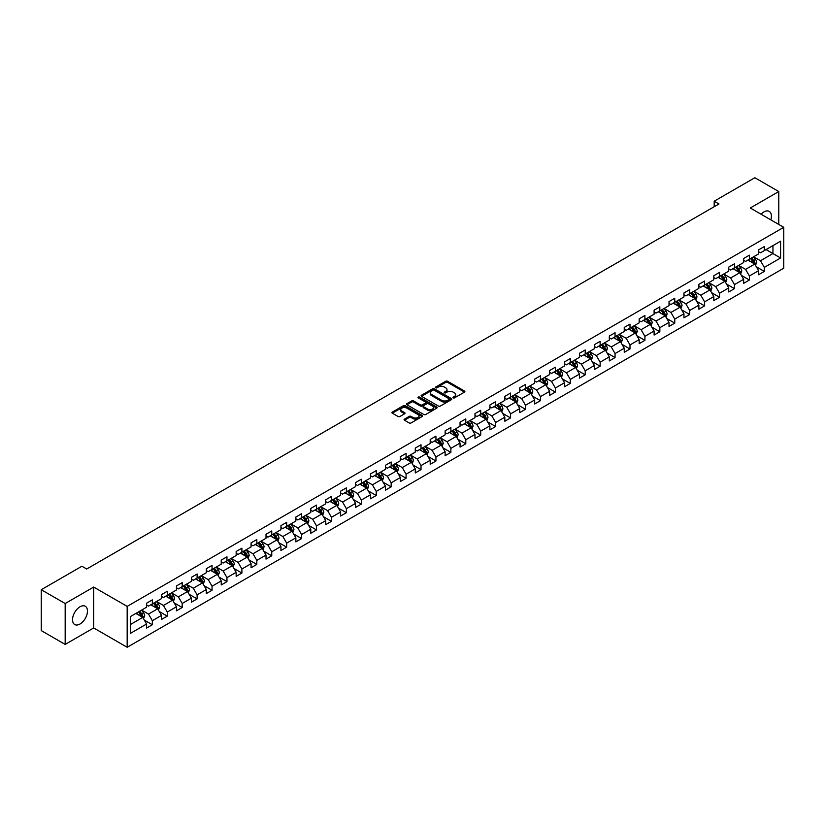 <?xml version="1.0" encoding="UTF-8"?>
<svg xmlns="http://www.w3.org/2000/svg" width="825" height="825" viewBox="0 0 825 825"><rect width="100%" height="100%" fill="white"/><g stroke="black" fill="none" stroke-linecap="round" stroke-linejoin="round"><path stroke-width="1.24" d="M453.193 397.877A0.928 0.536 0 0 0 454.503 397.877L464.485 392.112A1.33 0.763 0 0 0 464.877 391.576A1.33 0.763 0 0 0 464.485 391.029L447.583 381.274A1.33 0.763 0 0 0 445.706 381.274L435.724 387.028A0.928 0.536 0 0 0 437.033 387.791L438.333 387.049A4.249 2.454 0 0 1 444.345 387.049L445.748 387.863A4.249 2.454 0 0 1 446.995 389.596A4.249 2.454 0 0 1 445.748 391.328L444.458 392.071A0.928 0.536 0 0 0 445.768 392.834L447.067 392.092A4.249 2.454 0 0 1 453.08 392.092L454.482 392.906A4.249 2.454 0 0 1 455.73 394.639A4.249 2.454 0 0 1 454.482 396.371L453.193 397.114A0.928 0.536 0 0 0 453.193 397.877L453.193 397.114M80.004 624.02A10.55 6.095 120 0 0 86.893 614.718A10.55 6.095 120 0 0 85.274 606.262A10.55 6.095 120 0 0 80.004 606.788A10.55 6.095 120 0 0 73.105 616.089A10.55 6.095 120 0 0 74.724 624.546A10.55 6.095 120 0 0 80.004 624.02M770.828 219.873A10.55 6.095 120 0 0 769.22 211.396A10.55 6.095 120 0 0 763.94 211.912A10.55 6.095 120 0 0 761.073 214.232M404.467 419.121A1.33 0.763 0 0 0 404.085 419.657A1.33 0.763 0 0 0 404.467 420.203L409.21 422.947A1.33 0.763 0 0 0 411.097 422.947L422.173 416.543A1.33 0.763 0 0 0 422.565 415.996A1.33 0.763 0 0 0 422.173 415.46L405.271 405.694A1.33 0.763 0 0 0 403.394 405.694L392.308 412.098A1.33 0.763 0 0 0 391.916 412.634A1.33 0.763 0 0 0 392.308 413.181L398.042 416.491A1.33 0.763 0 0 0 399.919 416.491L404.662 413.748A1.33 0.763 0 0 0 405.044 413.212A1.33 0.763 0 0 0 404.662 412.665L401.816 411.025A3.558 2.052 0 0 1 400.775 409.571A3.558 2.052 0 0 1 402.971 407.684A3.558 2.052 0 0 1 406.838 408.127L417.976 414.552A3.558 2.052 0 0 1 419.017 415.996A3.558 2.052 0 0 1 416.821 417.893A3.558 2.052 0 0 1 412.943 417.45L411.097 416.377A1.33 0.763 0 0 0 409.21 416.377L404.467 419.121L404.467 420.203M93.689 587.06L65.175 603.529L41.25 589.72L41.25 630.599L65.175 644.408L93.689 627.949L127.174 647.274L127.174 606.396L93.689 587.06L93.689 627.949M778.779 224.452L778.779 191.534L750.265 207.993L783.75 227.329L127.174 606.396M778.779 191.534L754.854 177.726L714.192 201.197L714.192 206.724M41.25 589.72L81.912 566.239L86.697 569.002L718.977 203.961L714.192 201.197M438.426 406.075A1.33 0.763 0 0 0 440.302 406.075L451.388 399.682A1.33 0.763 0 0 0 451.77 399.135A1.33 0.763 0 0 0 451.388 398.599L434.476 388.833A1.33 0.763 0 0 0 432.599 388.833L421.513 395.237A1.33 0.763 0 0 0 421.132 395.773A1.33 0.763 0 0 0 421.513 396.32L438.426 406.075M418.646 398.073A0.928 0.536 0 0 1 419.595 398.207L436.765 408.117L425.7 414.511A1.33 0.763 0 0 1 423.823 414.511L406.911 404.745L411.654 402.033L411.654 400.929L406.911 403.662A1.33 0.763 0 0 0 406.529 404.209A1.33 0.763 0 0 0 406.911 404.745L406.911 403.662M411.654 402.033A1.33 0.763 0 0 1 413.531 402.033L413.531 400.929A1.33 0.763 0 0 0 411.654 400.929M413.531 400.929L420.389 404.889A1.33 0.763 0 0 0 422.266 404.889L425.411 403.064A1.33 0.763 0 0 0 425.803 402.528A1.33 0.763 0 0 0 425.411 401.981L418.275 397.867A0.928 0.536 0 0 1 419.595 397.103L436.776 407.024A1.33 0.763 0 0 1 437.168 407.571A1.33 0.763 0 0 1 436.776 408.107L436.776 407.024M127.174 647.274L783.75 268.207L783.75 227.329M144.344 620.132L152.336 624.742L152.336 620.709L161.525 615.409L161.525 619.441L167.269 616.12L167.269 612.088L176.447 606.788L176.447 610.82L182.191 607.509L182.191 603.467L191.379 598.166L191.379 602.198L197.113 598.888L197.113 594.856L206.302 589.555L206.302 593.587L212.046 590.267L212.046 586.235L221.234 580.934L221.234 584.966L226.968 581.656L226.968 577.624L236.156 572.313L236.156 576.345L241.9 573.035L241.9 569.002L251.078 563.702L251.078 567.734L256.822 564.413L256.822 560.381L266.011 555.081L266.011 559.113L271.755 555.803L271.755 551.77L280.933 546.459L280.933 550.492L286.677 547.181L286.677 543.149L295.866 537.848L295.866 541.881L301.599 538.56L301.599 534.528L310.788 529.227L310.788 533.259L316.532 529.949L316.532 525.917L325.72 520.606L325.72 524.638L331.454 521.328L331.454 517.296L340.642 511.995L340.642 516.027L346.387 512.707L346.387 508.674L355.565 503.374L355.565 507.406L361.309 504.096L361.309 500.063L370.497 494.752L370.497 498.785L376.241 495.474L376.241 491.442L385.419 486.142L385.419 490.174L391.163 486.853L391.163 482.821L400.352 477.52L400.352 481.552L406.086 478.242L406.086 474.21L415.274 468.899L415.274 472.931L421.018 469.621L421.018 465.589L430.196 460.288L430.196 464.32L435.94 461L435.94 456.968L445.129 451.667L445.129 455.699L450.873 452.389L450.873 448.357L460.051 443.046L460.051 447.078L465.795 443.767L465.795 439.735L474.983 434.435L474.983 438.467L480.717 435.146L480.717 431.114L489.906 425.813L489.906 429.846L495.65 426.535L495.65 422.503L504.838 417.192L504.838 421.224L510.572 417.914L510.572 413.882L519.76 408.581L519.76 412.613L525.504 409.293L525.504 405.261L534.683 399.96L534.683 403.992L540.427 400.682L540.427 396.65L549.615 391.339L549.615 395.371L555.359 392.061L555.359 388.028L564.537 382.728L564.537 386.76L570.281 383.439L570.281 379.407L579.47 374.107L579.47 378.139L585.203 374.828L585.203 370.796L594.392 365.485L594.392 369.517L600.136 366.207L600.136 362.175L609.324 356.874L609.324 360.907L615.058 357.586L615.058 353.554L624.247 348.253L624.247 352.285L629.991 348.975L629.991 344.943L639.169 339.632L639.169 343.664L644.913 340.354L644.913 336.322L654.101 331.021L654.101 335.053L659.845 331.733L659.845 327.7L669.023 322.4L669.023 326.432L674.768 323.122L674.768 319.089L683.956 313.778L683.956 317.811L689.69 314.5L689.69 310.468L698.878 305.168L698.878 309.2L704.622 305.879L704.622 301.847L713.811 296.546L713.811 300.578L719.544 297.268L719.544 293.236L728.733 287.925L728.733 291.957L734.477 288.647L734.477 284.615L743.655 279.314L743.655 283.346L749.399 280.026L749.399 275.993L758.587 270.693L758.587 274.725L764.321 271.415L764.321 267.382L780.594 257.988L780.594 241.199L772.942 245.613L772.942 253.564L780.594 257.988M152.336 624.742L146.592 628.052L146.592 624.02L130.329 633.414L130.329 616.615L146.592 607.231L146.592 603.199L152.336 599.878L152.336 603.91L161.525 598.61L161.525 594.577L167.269 591.267L167.269 595.299L176.447 589.988L176.447 585.956L182.191 582.646L182.191 586.678L191.379 581.377L191.379 577.345L197.113 574.025L197.113 578.057L206.302 572.756L206.302 568.724L212.046 565.414L212.046 569.446L221.234 564.135L221.234 560.103L226.968 556.792L226.968 560.825L236.156 555.524L236.156 551.492L241.9 548.171L241.9 552.203L251.078 546.903L251.078 542.871L256.822 539.56L256.822 543.592L266.011 538.282L266.011 534.249L271.755 530.939L271.755 534.971L280.933 529.671L280.933 525.638L286.677 522.318L286.677 526.35L295.866 521.049L295.866 517.017L301.599 513.707L301.599 517.739L310.788 512.428L310.788 508.396L316.532 505.086L316.532 509.118L325.72 503.817L325.72 499.785L331.454 496.464L331.454 500.497L340.642 495.196L340.642 491.164L346.387 487.853L346.387 491.886L355.565 486.575L355.565 482.543L361.309 479.232L361.309 483.264L370.497 477.964L370.497 473.932L376.241 470.611L376.241 474.643L385.419 469.343L385.419 465.31L391.163 462L391.163 466.032L400.352 460.721L400.352 456.689L406.086 453.379L406.086 457.411L415.274 452.11L415.274 448.078L421.018 444.757L421.018 448.79L430.196 443.489L430.196 439.457L435.94 436.147L435.94 440.179L445.129 434.868L445.129 430.836L450.873 427.525L450.873 431.558L460.051 426.257L460.051 422.225L465.795 418.904L465.795 422.936L474.983 417.636L474.983 413.603L480.717 410.293L480.717 414.325L489.906 409.025L489.906 404.982L495.65 401.672L495.65 405.704L504.838 400.403L504.838 396.371L510.572 393.051L510.572 397.083L519.76 391.782L519.76 387.75L525.504 384.44L525.504 388.472L534.683 383.171L534.683 379.129L540.427 375.818L540.427 379.851L549.615 374.55L549.615 370.518L555.359 367.197L555.359 371.229L564.537 365.929L564.537 361.897L570.281 358.586L570.281 362.618L579.47 357.318L579.47 353.275L585.203 349.965L585.203 353.997L594.392 348.697L594.392 344.664L600.136 341.344L600.136 345.376L609.324 340.075L609.324 336.043L615.058 332.733L615.058 336.765L624.247 331.464L624.247 327.432L629.991 324.112L629.991 328.144L639.169 322.843L639.169 318.811L644.913 315.49L644.913 319.522L654.101 314.222L654.101 310.19L659.845 306.879L659.845 310.912L669.023 305.611L669.023 301.579L674.768 298.258L674.768 302.29L683.956 296.99L683.956 292.957L689.69 289.637L689.69 293.669L698.878 288.368L698.878 284.336L704.622 281.026L704.622 285.058L713.811 279.757L713.811 275.725L719.544 272.405L719.544 276.437L728.733 271.136L728.733 267.104L734.477 263.783L734.477 267.826L743.655 262.515L743.655 258.483L749.399 255.172L749.399 259.205L758.587 253.904L758.587 249.872L764.321 246.551L764.321 250.583L780.594 241.199M150.81 604.797L157.699 608.778L148.51 614.078L141.622 610.098M146.592 605.014L148.51 606.127L152.336 603.91M148.51 614.078L152.336 620.709M157.699 608.778L161.525 615.409M165.732 596.176L172.621 600.157L163.432 605.457L156.544 601.487M161.525 596.403L163.432 597.506L167.269 595.299M163.432 605.457L167.269 612.088M172.621 600.157L176.447 606.788M180.665 587.565L187.553 591.535L178.365 596.846L171.476 592.866M176.447 587.782L178.365 588.885L182.191 586.678M178.365 596.846L182.191 603.467M187.553 591.535L191.379 598.166M195.587 578.944L202.476 582.924L193.287 588.225L186.398 584.244M191.379 579.16L193.287 580.274L197.113 578.057M193.287 588.225L197.113 594.856M202.476 582.924L206.302 589.555M210.509 570.322L217.398 574.303L208.22 579.604L201.331 575.633M206.302 570.549L208.22 571.653L212.046 569.446M208.22 579.604L212.046 586.235M217.398 574.303L221.234 580.934M225.442 561.712L232.33 565.682L223.142 570.993L216.253 567.012M221.234 561.928L223.142 563.032L226.968 560.825M223.142 570.993L226.968 577.624M232.33 565.682L236.156 572.313M240.364 553.09L247.252 557.071L238.074 562.372L231.186 558.391M236.156 553.307L238.074 554.421L241.9 552.203M238.074 562.372L241.9 569.002M247.252 557.071L251.078 563.702M255.296 544.469L262.185 548.45L252.997 553.75L246.108 549.78M251.078 544.696L252.997 545.799L256.822 543.592M252.997 553.75L256.822 560.381M262.185 548.45L266.011 555.081M270.218 535.858L277.107 539.828L267.919 545.139L261.03 541.159M266.011 536.075L267.919 537.178L271.755 534.971M267.919 545.139L271.755 551.77M277.107 539.828L280.933 546.459M285.151 527.237L292.04 531.217L282.851 536.518L275.963 532.538M280.933 527.464L282.851 528.567L286.677 526.35M282.851 536.518L286.677 543.149M292.04 531.217L295.866 537.848M300.073 518.616L306.962 522.596L297.773 527.897L290.885 523.927M295.866 518.842L297.773 519.946L301.599 517.739M297.773 527.897L301.599 534.528M306.962 522.596L310.788 529.227M314.995 510.005L321.884 513.975L312.706 519.286L305.817 515.305M310.788 510.221L312.706 511.325L316.532 509.118M312.706 519.286L316.532 525.917M321.884 513.975L325.72 520.606M329.928 501.383L336.817 505.364L327.628 510.665L320.739 506.684M325.72 501.61L327.628 502.714L331.454 500.497M327.628 510.665L331.454 517.296M336.817 505.364L340.642 511.995M344.85 492.762L351.739 496.743L342.561 502.043L335.662 498.073M340.642 492.989L342.561 494.093L346.387 491.886M342.561 502.043L346.387 508.674M351.739 496.743L355.565 503.374M359.782 484.151L366.671 488.122L357.483 493.433L350.594 489.452M355.565 484.368L357.483 485.471L361.309 483.264M357.483 493.433L361.309 500.063M366.671 488.122L370.497 494.752M374.705 475.53L381.593 479.511L372.405 484.811L365.516 480.831M370.497 475.757L372.405 476.86L376.241 474.643M372.405 484.811L376.241 491.442M381.593 479.511L385.419 486.142M389.627 466.909L396.526 470.889L387.338 476.19L380.449 472.22M385.419 467.136L387.338 468.239L391.163 466.032M387.338 476.19L391.163 482.821M396.526 470.889L400.352 477.52M404.559 458.298L411.448 462.268L402.26 467.579L395.371 463.598M400.352 458.514L402.26 459.618L406.086 457.411M402.26 467.579L406.086 474.21M411.448 462.268L415.274 468.899M419.482 449.677L426.37 453.657L417.192 458.958L410.303 454.977M415.274 449.903L417.192 451.007L421.018 448.79M417.192 458.958L421.018 465.589M426.37 453.657L430.196 460.288M434.414 441.055L441.303 445.036L432.114 450.337L425.226 446.366M430.196 441.282L432.114 442.386L435.94 440.179M432.114 450.337L435.94 456.968M441.303 445.036L445.129 451.667M449.336 432.444L456.225 436.425L447.037 441.726L440.148 437.745M445.129 432.661L447.037 433.764L450.873 431.558M447.037 441.726L450.873 448.357M456.225 436.425L460.051 443.046M464.269 423.823L471.157 427.804L461.969 433.104L455.08 429.124M460.051 424.05L461.969 425.153L465.795 422.936M461.969 433.104L465.795 439.735M471.157 427.804L474.983 434.435M479.191 415.202L486.08 419.183L476.891 424.483L470.002 420.513M474.983 415.429L476.891 416.532L480.717 414.325M476.891 424.483L480.717 431.114M486.08 419.183L489.906 425.813M494.113 406.591L501.002 410.572L491.824 415.872L484.935 411.892M489.906 406.808L491.824 407.911L495.65 405.704M491.824 415.872L495.65 422.503M501.002 410.572L504.838 417.192M509.046 397.97L515.934 401.95L506.746 407.251L499.857 403.27M504.838 398.197L506.746 399.3L510.572 397.083M506.746 407.251L510.572 413.882M515.934 401.95L519.76 408.581M523.968 389.348L530.857 393.329L521.678 398.63L514.79 394.659M519.76 389.575L521.678 390.679L525.504 388.472M521.678 398.63L525.504 405.261M530.857 393.329L534.683 399.96M538.9 380.738L545.789 384.718L536.601 390.019L529.712 386.038M534.683 380.954L536.601 382.058L540.427 379.851M536.601 390.019L540.427 396.65M545.789 384.718L549.615 391.339M553.822 372.116L560.711 376.097L551.523 381.397L544.634 377.417M549.615 372.343L551.523 373.447L555.359 371.229M551.523 381.397L555.359 388.028M560.711 376.097L564.537 382.728M568.755 363.505L575.644 367.476L566.455 372.776L559.567 368.806M564.537 363.722L566.455 364.825L570.281 362.618M566.455 372.776L570.281 379.407M575.644 367.476L579.47 374.107M583.677 354.884L590.566 358.865L581.377 364.165L574.489 360.185M579.47 355.101L581.377 356.204L585.203 353.997M581.377 364.165L585.203 370.796M590.566 358.865L594.392 365.485M598.599 346.263L605.488 350.243L596.31 355.544L589.421 351.563M594.392 346.49L596.31 347.593L600.136 345.376M596.31 355.544L600.136 362.175M605.488 350.243L609.324 356.874M613.532 337.652L620.421 341.622L611.232 346.923L604.343 342.952M609.324 337.868L611.232 338.972L615.058 336.765M611.232 346.923L615.058 353.554M620.421 341.622L624.247 348.253M628.454 329.031L635.343 333.011L626.165 338.312L619.276 334.331M624.247 329.247L626.165 330.351L629.991 328.144M626.165 338.312L629.991 344.943M635.343 333.011L639.169 339.632M643.387 320.409L650.275 324.39L641.087 329.691L634.198 325.71M639.169 320.636L641.087 321.74L644.913 319.522M641.087 329.691L644.913 336.322M650.275 324.39L654.101 331.021M658.309 311.798L665.197 315.769L656.009 321.069L649.12 317.099M654.101 312.015L656.009 313.118L659.845 310.912M656.009 321.069L659.845 327.7M665.197 315.769L669.023 322.4M673.231 303.177L680.13 307.158L670.942 312.458L664.053 308.478M669.023 303.394L670.942 304.497L674.768 302.29M670.942 312.458L674.768 319.089M680.13 307.158L683.956 313.778M688.163 294.556L695.052 298.537L685.864 303.837L678.975 299.857M683.956 294.783L685.864 295.886L689.69 293.669M685.864 303.837L689.69 310.468M695.052 298.537L698.878 305.168M703.086 285.945L709.974 289.915L700.796 295.226L693.908 291.246M698.878 286.162L700.796 287.265L704.622 285.058M700.796 295.226L704.622 301.847M709.974 289.915L713.811 296.546M718.018 277.324L724.907 281.304L715.718 286.605L708.83 282.624M713.811 277.54L715.718 278.644L719.544 276.437M715.718 286.605L719.544 293.236M724.907 281.304L728.733 287.925M732.94 268.702L739.829 272.683L730.651 277.984L723.752 274.003M728.733 268.929L730.651 270.033L734.477 267.826M730.651 277.984L734.477 284.615M739.829 272.683L743.655 279.314M747.873 260.092L754.762 264.062L745.573 269.373L738.684 265.392M743.655 260.308L745.573 261.412L749.399 259.205M745.573 269.373L749.399 275.993M754.762 264.062L758.587 270.693M766.043 249.593L772.942 253.564L760.495 260.752L753.607 256.771M758.587 251.687L760.495 252.79L764.321 250.583M760.495 260.752L764.321 267.382M65.175 603.529L65.175 644.408M130.329 624.577L142.766 617.389L135.877 613.418M142.766 617.389L146.592 624.02M756.339 266.795L764.321 271.415M741.407 275.416L749.399 280.026M726.485 284.037L734.477 288.647M711.552 292.648L719.544 297.268M696.63 301.269L704.622 305.879M681.708 309.891L689.69 314.5M666.775 318.502L674.768 323.122M651.853 327.123L659.845 331.733M636.921 335.744L644.913 340.354M621.998 344.355L629.991 348.975M607.076 352.976L615.058 357.586M592.144 361.597L600.136 366.207M577.222 370.208L585.203 374.828M562.289 378.83L570.281 383.439M547.367 387.451L555.359 392.061M532.434 396.062L540.427 400.682M517.512 404.683L525.504 409.293M502.59 413.304L510.572 417.914M487.657 421.915L495.65 426.535M472.735 430.537L480.717 435.146M457.803 439.158L465.795 443.767M442.881 447.769L450.873 452.389M427.948 456.39L435.94 461M413.026 465.011L421.018 469.621M398.104 473.622L406.086 478.242M383.171 482.243L391.163 486.853M368.249 490.865L376.241 495.474M353.317 499.476L361.309 504.096M338.394 508.097L346.387 512.707M323.472 516.718L331.454 521.328M308.54 525.329L316.532 529.949M293.618 533.95L301.599 538.56M278.685 542.572L286.677 547.181M263.763 551.183L271.755 555.803M248.83 559.804L256.822 564.413M233.908 568.425L241.9 573.035M218.986 577.036L226.968 581.656M204.053 585.657L212.046 590.267M189.131 594.278L197.113 598.888M174.199 602.889L182.191 607.509M159.277 611.511L167.269 616.12M453.564 398.011L454.482 397.475A4.249 2.454 0 0 0 455.73 395.742L455.73 394.639M446.995 389.596L446.995 390.699A4.249 2.454 0 0 1 445.748 392.432L444.83 392.968M464.485 391.029L464.485 392.112L447.583 382.377A1.33 0.763 0 0 0 445.706 382.377L436.095 387.925M451.368 399.692L434.476 389.936A1.33 0.763 0 0 0 432.599 389.936L421.534 396.33L421.513 395.237M449.037 399.517A0.928 0.536 0 0 0 449.037 398.753L434.198 390.194A0.928 0.536 0 0 0 432.877 390.194L431.516 390.978A4.249 2.454 0 0 0 430.279 392.71A4.249 2.454 0 0 0 431.516 394.443L441.664 400.3A4.249 2.454 0 0 0 447.676 400.3L449.037 399.517L449.037 400.62A0.928 0.536 0 0 0 449.305 400.238L449.305 399.135M430.279 392.71L430.279 393.814A4.249 2.454 0 0 0 431.516 395.557L431.516 394.443M449.037 400.62L447.676 401.404A4.249 2.454 0 0 1 441.664 401.404L431.516 395.557M413.531 402.033L420.389 405.993A1.33 0.763 0 0 0 422.266 405.993L425.411 404.178A1.33 0.763 0 0 0 425.803 403.631L425.803 402.528M427.505 408.994A3.558 2.052 0 0 0 431.382 409.437A3.558 2.052 0 0 0 433.568 407.54A3.558 2.052 0 0 0 432.527 406.096L428.608 403.827A1.33 0.763 0 0 0 426.731 403.827L423.586 405.642A1.33 0.763 0 0 0 423.194 406.189A1.33 0.763 0 0 0 423.586 406.725L427.505 408.994L427.505 410.097A3.558 2.052 0 0 0 431.382 410.541A3.558 2.052 0 0 0 433.568 408.643L433.568 407.54M423.194 406.189L423.194 407.292A1.33 0.763 0 0 0 423.586 407.828L423.586 406.725M427.505 410.097L423.586 407.828M419.017 415.996L419.017 417.11A3.558 2.052 0 0 1 416.821 418.997A3.558 2.052 0 0 1 412.943 418.553L411.097 417.481A1.33 0.763 0 0 0 409.21 417.481L404.487 420.214M400.775 409.571L400.775 410.685A3.558 2.052 0 0 0 401.816 412.129L401.816 411.025M404.662 412.665L404.662 413.748L401.816 412.129M422.163 416.553L405.271 406.808A1.33 0.763 0 0 0 403.394 406.808L392.329 413.191M755.514 265.372L756.649 262.505A3.589 2.073 -120 0 0 755.504 259.452L753.534 256.812M750.09 261.37L748.749 259.576M750.564 258.534L752.544 261.164A3.589 2.073 60 0 1 753.565 263.319L754.72 262.659A3.589 2.073 -120 0 0 753.689 260.504L751.719 257.864M750.812 258.39L753.008 261.308A1.825 1.052 60 0 1 753.338 261.865L754.72 262.659M740.592 273.993L741.727 271.126A3.589 2.073 -120 0 0 740.582 268.073L738.602 265.433M735.168 269.992L733.827 268.197M735.642 267.145L737.612 269.785A3.589 2.073 60 0 1 738.643 271.941L739.788 271.281A3.589 2.073 -120 0 0 738.767 269.125L736.787 266.485M735.89 267.001L738.076 269.93A1.825 1.052 60 0 1 738.416 270.487L739.788 271.281M725.66 282.614L726.794 279.747A3.589 2.073 -120 0 0 725.66 276.684L723.68 274.055M720.235 278.603L718.895 276.818M720.71 275.767L722.69 278.396A3.589 2.073 60 0 1 723.711 280.562L724.866 279.892A3.589 2.073 -120 0 0 723.834 277.736L721.865 275.107M720.967 275.622L723.154 278.541A1.825 1.052 60 0 1 723.484 279.097L724.866 279.892M710.738 291.225L711.872 288.358A3.589 2.073 -120 0 0 710.727 285.306L708.757 282.666M705.313 287.224L703.972 285.429M705.788 284.388L707.757 287.017A3.589 2.073 60 0 1 708.788 289.173L709.933 288.513A3.589 2.073 -120 0 0 708.912 286.358L706.932 283.718M706.035 284.243L708.232 287.162A1.825 1.052 60 0 1 708.562 287.719L709.933 288.513M695.805 299.846L696.95 296.979A3.589 2.073 -120 0 0 695.805 293.927L693.825 291.287M690.381 295.845L689.04 294.051M690.865 292.999L692.835 295.639A3.589 2.073 60 0 1 693.866 297.794L695.011 297.134A3.589 2.073 -120 0 0 693.98 294.979L692.01 292.339M691.113 292.854L693.299 295.783A1.825 1.052 60 0 1 693.629 296.34L695.011 297.134M680.883 308.468L682.017 305.59A3.589 2.073 -120 0 0 680.873 302.538L678.903 299.908M675.458 304.456L674.118 302.672M675.933 301.62L677.913 304.25A3.589 2.073 60 0 1 678.934 306.415L680.078 305.745A3.589 2.073 -120 0 0 679.058 303.59L677.077 300.96M676.18 301.476L678.377 304.394A1.825 1.052 60 0 1 678.707 304.951L680.078 305.745M665.95 317.078L667.095 314.212A3.589 2.073 -120 0 0 665.95 311.159L663.97 308.519M660.526 313.077L659.185 311.283M661.011 310.231L662.98 312.871A3.589 2.073 60 0 1 664.012 315.026L665.156 314.366A3.589 2.073 -120 0 0 664.135 312.211L662.155 309.571M661.258 310.087L663.444 313.015A1.825 1.052 60 0 1 663.785 313.572L665.156 314.366M651.028 325.7L652.163 322.833A3.589 2.073 -120 0 0 651.018 319.78L649.048 317.14M645.604 321.698L644.263 319.904M646.078 318.852L648.058 321.492A3.589 2.073 60 0 1 649.079 323.647L650.234 322.988A3.589 2.073 -120 0 0 649.203 320.832L647.233 318.192M646.336 318.708L648.522 321.637A1.825 1.052 60 0 1 648.852 322.193L650.234 322.988M636.106 334.321L637.24 331.444A3.589 2.073 -120 0 0 636.096 328.391L634.116 325.762M630.682 330.309L629.341 328.525M631.156 327.473L633.126 330.103A3.589 2.073 60 0 1 634.157 332.269L635.302 331.598A3.589 2.073 -120 0 0 634.281 329.443L632.301 326.813M631.403 327.329L633.6 330.248A1.825 1.052 60 0 1 633.93 330.804L635.302 331.598M621.173 342.932L622.318 340.065A3.589 2.073 -120 0 0 621.173 337.012L619.193 334.373M615.749 338.931L614.408 337.136M616.223 336.084L618.203 338.724A3.589 2.073 60 0 1 619.224 340.88L620.379 340.22A3.589 2.073 -120 0 0 619.348 338.064L617.378 335.424M616.481 335.94L618.667 338.869A1.825 1.052 60 0 1 618.998 339.426L620.379 340.22M606.251 351.553L607.386 348.686A3.589 2.073 -120 0 0 606.241 345.634L604.271 342.994M600.827 347.552L599.486 345.757M601.301 344.706L603.281 347.346A3.589 2.073 60 0 1 604.302 349.501L605.447 348.841A3.589 2.073 -120 0 0 604.426 346.675L602.446 344.046M601.549 344.561L603.745 347.49A1.825 1.052 60 0 1 604.075 348.047L605.447 348.841M591.319 360.174L592.463 357.297A3.589 2.073 -120 0 0 591.319 354.245L589.339 351.615M585.894 356.163L584.554 354.379M586.379 353.327L588.349 355.957A3.589 2.073 60 0 1 589.38 358.122L590.525 357.452A3.589 2.073 -120 0 0 589.493 355.297L587.524 352.667M586.627 353.183L588.813 356.101A1.825 1.052 60 0 1 589.143 356.658L590.525 357.452M576.397 368.785L577.531 365.918A3.589 2.073 -120 0 0 576.386 362.866L574.417 360.226M570.972 364.784L569.632 362.99M571.447 361.938L573.427 364.578A3.589 2.073 60 0 1 574.447 366.733L575.602 366.073A3.589 2.073 -120 0 0 574.571 363.918L572.602 361.278M571.694 361.793L573.891 364.722A1.825 1.052 60 0 1 574.221 365.279L575.602 366.073M561.464 377.407L562.609 374.54A3.589 2.073 -120 0 0 561.464 371.487L559.484 368.847M556.05 373.405L554.699 371.611M556.524 370.559L558.494 373.199A3.589 2.073 60 0 1 559.525 375.354L560.67 374.694A3.589 2.073 -120 0 0 559.649 372.529L557.669 369.899M556.772 370.415L558.958 373.343A1.825 1.052 60 0 1 559.298 373.9L560.67 374.694M546.542 386.017L547.676 383.151A3.589 2.073 -120 0 0 546.532 380.098L544.562 377.468M541.118 382.016L539.777 380.232M541.592 379.18L543.572 381.81A3.589 2.073 60 0 1 544.593 383.976L545.748 383.305A3.589 2.073 -120 0 0 544.717 381.15L542.747 378.51M541.85 379.036L544.036 381.954A1.825 1.052 60 0 1 544.366 382.511L545.748 383.305M531.62 394.639L532.754 391.772A3.589 2.073 -120 0 0 531.609 388.719L529.64 386.079M526.195 390.637L524.855 388.843M526.67 387.791L528.639 390.431A3.589 2.073 60 0 1 529.671 392.587L530.815 391.927A3.589 2.073 -120 0 0 529.794 389.771L527.814 387.131M526.917 387.647L529.114 390.576A1.825 1.052 60 0 1 529.444 391.132L530.815 391.927M516.687 403.26L517.832 400.393A3.589 2.073 -120 0 0 516.687 397.341L514.707 394.701M511.263 399.259L509.922 397.464M511.737 396.412L513.717 399.052A3.589 2.073 60 0 1 514.748 401.208L515.893 400.548A3.589 2.073 -120 0 0 514.862 398.382L512.892 395.752M511.995 396.268L514.181 399.197A1.825 1.052 60 0 1 514.511 399.754L515.893 400.548M501.765 411.871L502.899 409.004A3.589 2.073 -120 0 0 501.755 405.952L499.785 403.322M496.341 407.87L495 406.086M496.815 405.034L498.795 407.663A3.589 2.073 60 0 1 499.816 409.829L500.961 409.159A3.589 2.073 -120 0 0 499.94 407.003L497.96 404.363M497.062 404.889L499.259 407.808A1.825 1.052 60 0 1 499.589 408.365L500.961 409.159M486.832 420.492L487.977 417.625A3.589 2.073 -120 0 0 486.832 414.573L484.853 411.933M481.408 416.491L480.067 414.697M481.893 413.645L483.863 416.285A3.589 2.073 60 0 1 484.894 418.44L486.038 417.78A3.589 2.073 -120 0 0 485.007 415.625L483.037 412.985M482.14 413.5L484.327 416.429A1.825 1.052 60 0 1 484.657 416.986L486.038 417.78M471.91 429.113L473.045 426.247A3.589 2.073 -120 0 0 471.9 423.194L469.93 420.554M466.486 425.112L465.145 423.318M466.96 422.266L468.94 424.906A3.589 2.073 60 0 1 469.961 427.061L471.116 426.401A3.589 2.073 -120 0 0 470.085 424.236L468.115 421.606M467.208 422.122L469.404 425.05A1.825 1.052 60 0 1 469.734 425.607L471.116 426.401M456.988 437.724L458.123 434.858A3.589 2.073 -120 0 0 456.978 431.805L454.998 429.175M451.564 433.723L450.213 431.939M452.038 430.887L454.008 433.517A3.589 2.073 60 0 1 455.039 435.683L456.184 435.012A3.589 2.073 -120 0 0 455.163 432.857L453.183 430.217M452.286 430.743L454.472 433.661A1.825 1.052 60 0 1 454.812 434.218L456.184 435.012M442.056 446.346L443.19 443.479A3.589 2.073 -120 0 0 442.045 440.426L440.076 437.786M436.631 442.344L435.291 440.55M437.106 439.498L439.086 442.138A3.589 2.073 60 0 1 440.107 444.293L441.262 443.633A3.589 2.073 -120 0 0 440.23 441.478L438.261 438.838M437.363 439.354L439.55 442.282A1.825 1.052 60 0 1 439.88 442.839L441.262 443.633M427.133 454.967L428.268 452.1A3.589 2.073 -120 0 0 427.123 449.048L425.153 446.407M421.709 450.966L420.368 449.171M422.183 448.119L424.153 450.759A3.589 2.073 60 0 1 425.184 452.915L426.329 452.255A3.589 2.073 -120 0 0 425.308 450.089L423.328 447.459M422.431 447.975L424.627 450.904A1.825 1.052 60 0 1 424.957 451.45L426.329 452.255M412.201 463.578L413.346 460.711A3.589 2.073 -120 0 0 412.201 457.658L410.221 455.029M406.777 459.577L405.436 457.793M407.261 456.741L409.231 459.37A3.589 2.073 60 0 1 410.262 461.536L411.407 460.866A3.589 2.073 -120 0 0 410.376 458.71L408.406 456.07M407.509 456.596L409.695 459.515A1.825 1.052 60 0 1 410.025 460.072L411.407 460.866M397.279 472.199L398.413 469.332A3.589 2.073 -120 0 0 397.268 466.28L395.299 463.64M391.854 468.198L390.514 466.403M392.329 465.352L394.309 467.992A3.589 2.073 60 0 1 395.33 470.147L396.474 469.487A3.589 2.073 -120 0 0 395.453 467.332L393.473 464.692M392.576 465.207L394.773 468.136A1.825 1.052 60 0 1 395.103 468.693L396.474 469.487M382.346 480.82L383.491 477.953A3.589 2.073 -120 0 0 382.346 474.901L380.366 472.261M376.922 476.809L375.581 475.025M377.407 473.973L379.376 476.613A3.589 2.073 60 0 1 380.407 478.768L381.552 478.108A3.589 2.073 -120 0 0 380.531 475.942L378.551 473.313M377.654 473.828L379.84 476.757A1.825 1.052 60 0 1 380.181 477.304L381.552 478.108M367.424 489.431L368.558 486.564A3.589 2.073 -120 0 0 367.414 483.512L365.444 480.882M362 485.43L360.659 483.646M362.474 482.594L364.454 485.224A3.589 2.073 60 0 1 365.475 487.389L366.63 486.719A3.589 2.073 -120 0 0 365.599 484.564L363.629 481.924M362.722 482.45L364.918 485.368A1.825 1.052 60 0 1 365.248 485.925L366.63 486.719M352.502 498.052L353.636 495.186A3.589 2.073 -120 0 0 352.492 492.133L350.512 489.493M347.077 494.051L345.737 492.257M347.552 491.205L349.522 493.845A3.589 2.073 60 0 1 350.553 496L351.698 495.34A3.589 2.073 -120 0 0 350.677 493.185L348.697 490.545M347.799 491.061L349.996 493.989A1.825 1.052 60 0 1 350.326 494.546L351.698 495.34M337.569 506.674L338.704 503.807A3.589 2.073 -120 0 0 337.569 500.754L335.589 498.114M332.145 502.662L330.804 500.878M332.619 499.826L334.599 502.466A3.589 2.073 60 0 1 335.62 504.622L336.775 503.962A3.589 2.073 -120 0 0 335.744 501.796L333.774 499.166M332.877 499.682L335.063 502.611A1.825 1.052 60 0 1 335.393 503.157L336.775 503.962M322.647 515.285L323.782 512.418A3.589 2.073 -120 0 0 322.637 509.365L320.667 506.736M317.223 511.283L315.882 509.489M317.697 508.448L319.667 511.077A3.589 2.073 60 0 1 320.698 513.232L321.843 512.572A3.589 2.073 -120 0 0 320.822 510.417L318.842 507.777M317.945 508.303L320.141 511.222A1.825 1.052 60 0 1 320.471 511.778L321.843 512.572M307.715 523.906L308.859 521.039A3.589 2.073 -120 0 0 307.715 517.987L305.735 515.347M302.29 519.905L300.95 518.11M302.775 517.058L304.745 519.698A3.589 2.073 60 0 1 305.776 521.854L306.921 521.194A3.589 2.073 -120 0 0 305.889 519.038L303.92 516.398M303.022 516.914L305.209 519.843A1.825 1.052 60 0 1 305.539 520.4L306.921 521.194M292.793 532.527L293.927 529.66A3.589 2.073 -120 0 0 292.782 526.608L290.812 523.968M287.368 528.516L286.028 526.732M287.843 525.68L289.823 528.32A3.589 2.073 60 0 1 290.843 530.475L291.998 529.815A3.589 2.073 -120 0 0 290.967 527.649L288.987 525.02M288.09 525.535L290.287 528.464A1.825 1.052 60 0 1 290.617 529.011L291.998 529.815M277.86 541.138L279.005 538.271A3.589 2.073 -120 0 0 277.86 535.219L275.88 532.589M272.446 537.137L271.095 535.342M272.92 534.301L274.89 536.931A3.589 2.073 60 0 1 275.921 539.086L277.066 538.426A3.589 2.073 -120 0 0 276.045 536.271L274.065 533.631M273.168 534.157L275.354 537.075A1.825 1.052 60 0 1 275.694 537.632L277.066 538.426M262.938 549.759L264.072 546.893A3.589 2.073 -120 0 0 262.928 543.84L260.958 541.2M257.513 545.758L256.173 543.964M257.988 542.912L259.968 545.552A3.589 2.073 60 0 1 260.989 547.707L262.144 547.047A3.589 2.073 -120 0 0 261.113 544.892L259.143 542.252M258.246 542.768L260.432 545.696A1.825 1.052 60 0 1 260.762 546.253L262.144 547.047M248.016 558.381L249.15 555.514A3.589 2.073 -120 0 0 248.005 552.461L246.025 549.821M242.591 554.369L241.251 552.585M243.066 551.533L245.035 554.173A3.589 2.073 60 0 1 246.067 556.328L247.211 555.668A3.589 2.073 -120 0 0 246.19 553.503L244.21 550.873M243.313 551.389L245.51 554.317A1.825 1.052 60 0 1 245.84 554.864L247.211 555.668M233.083 566.992L234.228 564.125A3.589 2.073 -120 0 0 233.083 561.072L231.103 558.442M227.659 562.99L226.318 561.196M228.133 560.154L230.113 562.784A3.589 2.073 60 0 1 231.134 564.939L232.289 564.279A3.589 2.073 -120 0 0 231.258 562.124L229.288 559.484M228.391 560.01L230.577 562.928A1.825 1.052 60 0 1 230.907 563.485L232.289 564.279M218.161 575.613L219.295 572.746A3.589 2.073 -120 0 0 218.151 569.693L216.181 567.053M212.737 571.612L211.396 569.817M213.211 568.765L215.191 571.405A3.589 2.073 60 0 1 216.212 573.561L217.357 572.901A3.589 2.073 -120 0 0 216.336 570.745L214.356 568.105M213.458 568.621L215.655 571.55A1.825 1.052 60 0 1 215.985 572.107L217.357 572.901M203.228 584.234L204.373 581.367A3.589 2.073 -120 0 0 203.228 578.315L201.248 575.675M197.804 580.222L196.463 578.438M198.289 577.387L200.258 580.027A3.589 2.073 60 0 1 201.29 582.182L202.434 581.512A3.589 2.073 -120 0 0 201.403 579.356L199.433 576.727M198.536 577.242L200.722 580.171A1.825 1.052 60 0 1 201.053 580.717L202.434 581.512M188.306 592.845L189.441 589.978A3.589 2.073 -120 0 0 188.296 586.926L186.326 584.296M182.882 588.844L181.541 587.049M183.356 586.008L185.336 588.637A3.589 2.073 60 0 1 186.357 590.793L187.512 590.133A3.589 2.073 -120 0 0 186.481 587.977L184.511 585.337M183.604 585.863L185.8 588.782A1.825 1.052 60 0 1 186.13 589.339L187.512 590.133M173.374 601.466L174.518 598.599A3.589 2.073 -120 0 0 173.374 595.547L171.394 592.907M167.96 597.465L166.609 595.671M168.434 594.619L170.404 597.259A3.589 2.073 60 0 1 171.435 599.414L172.58 598.754A3.589 2.073 -120 0 0 171.559 596.599L169.579 593.959M168.682 594.474L170.868 597.403A1.825 1.052 60 0 1 171.208 597.96L172.58 598.754M158.452 610.087L159.586 607.221A3.589 2.073 -120 0 0 158.441 604.168L156.472 601.528M153.027 606.076L151.687 604.292M153.502 603.24L155.482 605.88A3.589 2.073 60 0 1 156.502 608.035L157.657 607.365A3.589 2.073 -120 0 0 156.626 605.21L154.657 602.58M153.759 603.096L155.946 606.024A1.825 1.052 60 0 1 156.276 606.571L157.657 607.365M143.529 618.698L144.664 615.832A3.589 2.073 -120 0 0 143.519 612.779L141.549 610.149M138.105 614.697L136.764 612.903M138.579 611.861L140.549 614.491A3.589 2.073 60 0 1 141.58 616.646L142.725 615.986A3.589 2.073 -120 0 0 141.704 613.831L139.724 611.191M138.827 611.717L141.023 614.635A1.825 1.052 60 0 1 141.353 615.192L142.725 615.986M454.482 397.475L454.482 396.371M444.458 392.834L444.458 392.071M445.748 392.432L445.748 391.328M435.724 387.791L435.724 387.028M445.706 382.377L445.706 381.274M447.583 382.377L447.583 381.274M432.599 389.936L432.599 388.833M434.476 389.936L434.476 388.833M451.388 399.682L451.388 398.599M441.664 401.404L441.664 400.3M447.676 401.404L447.676 400.3M420.389 405.993L420.389 404.889M422.266 405.993L422.266 404.889M425.411 404.178L425.411 403.064M419.595 398.207L419.595 397.103M409.21 417.481L409.21 416.377M411.097 417.481L411.097 416.377M412.943 418.553L412.943 417.45M392.308 413.181L392.308 412.098M403.394 406.808L403.394 405.694M405.271 406.808L405.271 405.694M422.173 416.543L422.173 415.46M754.401 263.856L756.628 262.577M753.689 260.504L755.504 259.452M751.142 261.979L752.544 261.164M739.478 272.477L741.706 271.198M738.767 269.125L740.582 268.073M736.209 270.59L737.612 269.785M724.546 281.098L726.773 279.809M723.834 277.736L725.66 276.684M721.287 279.211L722.69 278.396M709.624 289.709L711.851 288.43M708.912 286.358L710.727 285.306M706.355 287.832L707.757 287.017M694.702 298.33L696.919 297.052M693.98 294.979L695.805 293.927M691.433 296.443L692.835 295.639M679.769 306.952L681.997 305.662M679.058 303.59L680.873 302.538M676.51 305.064L677.913 304.25M664.847 315.562L667.074 314.284M664.135 312.211L665.95 311.159M661.578 313.686L662.98 312.871M649.914 324.184L652.142 322.905M649.203 320.832L651.018 319.78M646.656 322.297L648.058 321.492M634.992 332.805L637.22 331.516M634.281 329.443L636.096 328.391M631.723 330.918L633.126 330.103M620.07 341.416L622.287 340.137M619.348 338.064L621.173 337.012M616.801 339.539L618.203 338.724M605.137 350.037L607.365 348.758M604.426 346.675L606.241 345.634M601.879 348.15L603.281 347.346M590.215 358.658L592.433 357.369M589.493 355.297L591.319 354.245M586.946 356.771L588.349 355.957M575.283 367.269L577.51 365.991M574.571 363.918L576.386 362.866M572.024 365.392L573.427 364.578M560.361 375.891L562.588 374.612M559.649 372.529L561.464 371.487M557.092 374.003L558.494 373.199M545.428 384.512L547.656 383.223M544.717 381.15L546.532 380.098M542.169 382.625L543.572 381.81M530.506 393.123L532.733 391.844M529.794 389.771L531.609 388.719M527.237 391.246L528.639 390.431M515.584 401.744L517.801 400.455M514.862 398.382L516.687 397.341M512.315 399.857L513.717 399.052M500.651 410.365L502.879 409.076M499.94 407.003L501.755 405.952M497.392 408.478L498.795 407.663M485.729 418.976L487.946 417.698M485.007 415.625L486.832 414.573M482.46 417.099L483.863 416.285M470.797 427.597L473.024 426.308M470.085 424.236L471.9 423.194M467.538 425.71L468.94 424.906M455.874 436.219L458.102 434.93M455.163 432.857L456.978 431.805M452.605 434.332L454.008 433.517M440.942 444.83L443.169 443.551M440.23 441.478L442.045 440.426M437.683 442.953L439.086 442.138M426.02 453.451L428.247 452.162M425.308 450.089L427.123 449.048M422.751 451.564L424.153 450.759M411.097 462.072L413.315 460.783M410.376 458.71L412.201 457.658M407.828 460.185L409.231 459.37M396.165 470.683L398.392 469.404M395.453 467.332L397.268 466.28M392.906 468.806L394.309 467.992M381.243 479.304L383.46 478.015M380.531 475.942L382.346 474.901M377.974 477.417L379.376 476.613M366.31 487.926L368.538 486.637M365.599 484.564L367.414 483.512M363.052 486.038L364.454 485.224M351.388 496.537L353.616 495.258M350.677 493.185L352.492 492.133M348.119 494.66L349.522 493.845M336.456 505.158L338.683 503.869M335.744 501.796L337.569 500.754M333.197 503.271L334.599 502.466M321.533 513.779L323.761 512.49M320.822 510.417L322.637 509.365M318.264 511.892L319.667 511.077M306.611 522.39L308.828 521.111M305.889 519.038L307.715 517.987M303.342 520.513L304.745 519.698M291.679 531.011L293.906 529.722M290.967 527.649L292.782 526.608M288.42 529.124L289.823 528.32M276.757 539.632L278.984 538.343M276.045 536.271L277.86 535.219M273.488 537.745L274.89 536.931M261.824 548.243L264.052 546.965M261.113 544.892L262.928 543.84M258.565 546.367L259.968 545.552M246.902 556.865L249.129 555.576M246.19 553.503L248.005 552.461M243.633 554.977L245.035 554.173M231.98 565.486L234.197 564.197M231.258 562.124L233.083 561.072M228.711 563.599L230.113 562.784M217.047 574.097L219.275 572.818M216.336 570.745L218.151 569.693M213.788 572.21L215.191 571.405M202.125 582.718L204.342 581.429M201.403 579.356L203.228 578.315M198.856 580.831L200.258 580.027M187.193 591.339L189.42 590.05M186.481 587.977L188.296 586.926M183.934 589.452L185.336 588.637M172.27 599.95L174.498 598.672M171.559 596.599L173.374 595.547M169.001 598.063L170.404 597.259M157.338 608.572L159.565 607.283M156.626 605.21L158.441 604.168M154.079 606.684L155.482 605.88M142.416 617.193L144.643 615.904M141.704 613.831L143.519 612.779M139.147 615.306L140.549 614.491"/></g></svg>
